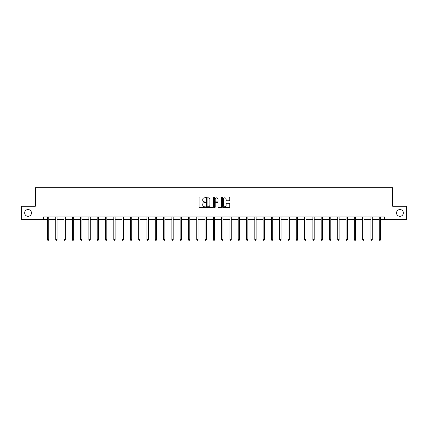 <?xml version="1.0" encoding="UTF-8"?>
<svg xmlns="http://www.w3.org/2000/svg" width="428" height="428" viewBox="0 0 428 428"><rect width="100%" height="100%" fill="white"/><g stroke="black" fill="none" stroke-linecap="round" stroke-linejoin="round"><path stroke-width="0.64" d="M396.547 212.93A3.403 3.403 0 0 0 399.955 216.333A3.403 3.403 0 0 0 403.358 212.93A3.403 3.403 0 0 0 399.955 209.527A3.403 3.403 0 0 0 396.547 212.93M24.642 212.93A3.403 3.403 0 0 0 28.045 216.333A3.403 3.403 0 0 0 31.453 212.93A3.403 3.403 0 0 0 28.045 209.527A3.403 3.403 0 0 0 24.642 212.93M205.494 197.442A0.364 0.364 0 0 0 205.124 197.078L199.582 197.078A0.524 0.524 0 0 0 199.057 197.597L199.057 206.992A0.524 0.524 0 0 0 199.582 207.516L205.124 207.516A0.364 0.364 0 0 0 205.494 207.152A0.364 0.364 0 0 0 205.124 206.783L204.407 206.783A1.669 1.669 0 0 1 202.738 205.114L202.738 204.333A1.669 1.669 0 0 1 204.407 202.663L205.124 202.663A0.364 0.364 0 0 0 205.494 202.294A0.364 0.364 0 0 0 205.124 201.93L204.407 201.93A1.669 1.669 0 0 1 202.738 200.261L202.738 199.48A1.669 1.669 0 0 1 204.407 197.806L205.124 197.806A0.364 0.364 0 0 0 205.494 197.442M229.253 200.759A0.524 0.524 0 0 0 229.777 200.234L229.777 197.597A0.524 0.524 0 0 0 229.253 197.078L223.095 197.078A0.524 0.524 0 0 0 222.571 197.597L222.571 206.992A0.524 0.524 0 0 0 223.095 207.516L229.253 207.516A0.524 0.524 0 0 0 229.777 206.992L229.777 203.808A0.524 0.524 0 0 0 229.253 203.289L226.621 203.289A0.524 0.524 0 0 0 226.096 203.808L226.096 205.387A1.396 1.396 0 0 1 224.7 206.783A1.396 1.396 0 0 1 223.304 205.387L223.304 199.202A1.396 1.396 0 0 1 224.7 197.806A1.396 1.396 0 0 1 226.096 199.202L226.096 200.234A0.524 0.524 0 0 0 226.621 200.759L229.253 200.759M43.602 219.58L21.4 219.58L21.4 206.285L35.305 206.285L35.305 187.673L392.695 187.673L392.695 206.285L406.6 206.285L406.6 219.58L384.398 219.58L384.398 216.921L43.602 216.921L43.602 219.58L47.428 219.58M213.545 197.597A0.524 0.524 0 0 0 213.021 197.078L206.863 197.078A0.524 0.524 0 0 0 206.339 197.597L206.339 206.992A0.524 0.524 0 0 0 206.863 207.516L213.021 207.516A0.524 0.524 0 0 0 213.545 206.992L213.545 197.597M214.979 197.078L221.137 197.078A0.524 0.524 0 0 1 221.661 197.597L221.661 206.992A0.524 0.524 0 0 1 221.137 207.516L218.499 207.516A0.524 0.524 0 0 1 217.98 206.992L217.98 203.182A0.524 0.524 0 0 0 217.456 202.663L215.712 202.663A0.524 0.524 0 0 0 215.188 203.182L215.188 207.152A0.364 0.364 0 0 1 214.824 207.516A0.364 0.364 0 0 1 214.455 207.152L214.455 197.597A0.524 0.524 0 0 1 214.979 197.078M48.76 219.58L55.726 219.58M57.052 219.58L64.018 219.58M65.35 219.58L72.316 219.58M73.643 219.58L80.608 219.58M81.941 219.58L88.906 219.58M90.233 219.58L97.199 219.58M98.531 219.58L105.497 219.58M106.823 219.58L113.789 219.58M115.121 219.58L122.087 219.58M123.414 219.58L130.385 219.58M131.712 219.58L138.677 219.58M140.01 219.58L146.975 219.58M148.302 219.58L155.268 219.58M156.6 219.58L163.566 219.58M164.892 219.58L171.858 219.58M173.19 219.58L180.156 219.58M181.483 219.58L188.448 219.58M189.781 219.58L196.746 219.58M198.073 219.58L205.039 219.58M206.371 219.58L213.337 219.58M214.663 219.58L221.629 219.58M222.961 219.58L229.927 219.58M231.254 219.58L238.219 219.58M239.552 219.58L246.517 219.58M247.844 219.58L254.81 219.58M256.142 219.58L263.108 219.58M264.434 219.58L271.4 219.58M272.732 219.58L279.698 219.58M281.025 219.58L287.99 219.58M289.323 219.58L296.288 219.58M297.615 219.58L304.586 219.58M305.913 219.58L312.879 219.58M314.211 219.58L321.177 219.58M322.503 219.58L329.469 219.58M330.801 219.58L337.767 219.58M339.094 219.58L346.059 219.58M347.392 219.58L354.357 219.58M355.684 219.58L362.65 219.58M363.982 219.58L370.948 219.58M372.274 219.58L379.24 219.58M380.572 219.58L384.398 219.58M207.436 197.806A0.364 0.364 0 0 0 207.072 198.175L207.072 206.419A0.364 0.364 0 0 0 207.436 206.783L208.195 206.783A1.669 1.669 0 0 0 209.864 205.114L209.864 199.48A1.669 1.669 0 0 0 208.195 197.806L207.436 197.806M217.98 199.229A1.396 1.396 0 0 0 216.584 197.832A1.396 1.396 0 0 0 215.188 199.229L215.188 201.411A0.524 0.524 0 0 0 215.712 201.93L217.456 201.93A0.524 0.524 0 0 0 217.98 201.411L217.98 199.229M48.829 216.921L48.797 216.996A0.53 0.53 0 0 0 48.76 217.194L48.76 239.637L47.428 239.637L47.428 217.194A0.53 0.53 0 0 0 47.39 216.996L47.358 216.921M48.76 239.637L48.359 240.327L47.829 240.327L47.428 239.637M57.122 216.921L57.09 216.996A0.53 0.53 0 0 0 57.052 217.194L57.052 239.637L55.726 239.637L55.726 217.194A0.53 0.53 0 0 0 55.688 216.996L55.656 216.921M57.052 239.637L56.657 240.327L56.122 240.327L55.726 239.637M65.42 216.921L65.388 216.996A0.53 0.53 0 0 0 65.35 217.194L65.35 239.637L64.018 239.637L64.018 217.194A0.53 0.53 0 0 0 63.981 216.996L63.949 216.921M65.35 239.637L64.949 240.327L64.419 240.327L64.018 239.637M73.712 216.921L73.686 216.996A0.53 0.53 0 0 0 73.643 217.194L73.643 239.637L72.316 239.637L72.316 217.194A0.53 0.53 0 0 0 72.279 216.996L72.246 216.921M73.643 239.637L73.247 240.327L72.712 240.327L72.316 239.637M82.01 216.921L81.978 216.996A0.53 0.53 0 0 0 81.941 217.194L81.941 239.637L80.608 239.637L80.608 217.194A0.53 0.53 0 0 0 80.571 216.996L80.539 216.921M81.941 239.637L81.539 240.327L81.01 240.327L80.608 239.637M90.303 216.921L90.276 216.996A0.53 0.53 0 0 0 90.233 217.194L90.233 239.637L88.906 239.637L88.906 217.194A0.53 0.53 0 0 0 88.869 216.996L88.837 216.921M90.233 239.637L89.837 240.327L89.302 240.327L88.906 239.637M98.601 216.921L98.568 216.996A0.53 0.53 0 0 0 98.531 217.194L98.531 239.637L97.199 239.637L97.199 217.194A0.53 0.53 0 0 0 97.161 216.996L97.129 216.921M98.531 239.637L98.13 240.327L97.6 240.327L97.199 239.637M106.893 216.921L106.866 216.996A0.53 0.53 0 0 0 106.823 217.194L106.823 239.637L105.497 239.637L105.497 217.194A0.53 0.53 0 0 0 105.459 216.996L105.427 216.921M106.823 239.637L106.428 240.327L105.893 240.327L105.497 239.637M115.191 216.921L115.159 216.996A0.53 0.53 0 0 0 115.121 217.194L115.121 239.637L113.789 239.637L113.789 217.194A0.53 0.53 0 0 0 113.752 216.996L113.72 216.921M115.121 239.637L114.72 240.327L114.19 240.327L113.789 239.637M123.489 216.921L123.457 216.996A0.53 0.53 0 0 0 123.414 217.194L123.414 239.637L122.087 239.637L122.087 217.194A0.53 0.53 0 0 0 122.05 216.996L122.017 216.921M123.414 239.637L123.018 240.327L122.488 240.327L122.087 239.637M131.781 216.921L131.749 216.996A0.53 0.53 0 0 0 131.712 217.194L131.712 239.637L130.385 239.637L130.385 217.194A0.53 0.53 0 0 0 130.342 216.996L130.31 216.921M131.712 239.637L131.31 240.327L130.781 240.327L130.385 239.637M140.079 216.921L140.047 216.996A0.53 0.53 0 0 0 140.01 217.194L140.01 239.637L138.677 239.637L138.677 217.194A0.53 0.53 0 0 0 138.64 216.996L138.608 216.921M140.01 239.637L139.608 240.327L139.079 240.327L138.677 239.637M148.372 216.921L148.339 216.996A0.53 0.53 0 0 0 148.302 217.194L148.302 239.637L146.975 239.637L146.975 217.194A0.53 0.53 0 0 0 146.932 216.996L146.906 216.921M148.302 239.637L147.901 240.327L147.371 240.327L146.975 239.637M156.669 216.921L156.637 216.996A0.53 0.53 0 0 0 156.6 217.194L156.6 239.637L155.268 239.637L155.268 217.194A0.53 0.53 0 0 0 155.23 216.996L155.198 216.921M156.6 239.637L156.199 240.327L155.669 240.327L155.268 239.637M164.962 216.921L164.93 216.996A0.53 0.53 0 0 0 164.892 217.194L164.892 239.637L163.566 239.637L163.566 217.194A0.53 0.53 0 0 0 163.523 216.996L163.496 216.921M164.892 239.637L164.496 240.327L163.961 240.327L163.566 239.637M173.26 216.921L173.228 216.996A0.53 0.53 0 0 0 173.19 217.194L173.19 239.637L171.858 239.637L171.858 217.194A0.53 0.53 0 0 0 171.821 216.996L171.789 216.921M173.19 239.637L172.789 240.327L172.259 240.327L171.858 239.637M181.552 216.921L181.52 216.996A0.53 0.53 0 0 0 181.483 217.194L181.483 239.637L180.156 239.637L180.156 217.194A0.53 0.53 0 0 0 180.113 216.996L180.086 216.921M181.483 239.637L181.087 240.327L180.552 240.327L180.156 239.637M189.85 216.921L189.818 216.996A0.53 0.53 0 0 0 189.781 217.194L189.781 239.637L188.448 239.637L188.448 217.194A0.53 0.53 0 0 0 188.411 216.996L188.379 216.921M189.781 239.637L189.379 240.327L188.85 240.327L188.448 239.637M198.143 216.921L198.111 216.996A0.53 0.53 0 0 0 198.073 217.194L198.073 239.637L196.746 239.637L196.746 217.194A0.53 0.53 0 0 0 196.709 216.996L196.677 216.921M198.073 239.637L197.677 240.327L197.142 240.327L196.746 239.637M206.44 216.921L206.408 216.996A0.53 0.53 0 0 0 206.371 217.194L206.371 239.637L205.039 239.637L205.039 217.194A0.53 0.53 0 0 0 205.001 216.996L204.969 216.921M206.371 239.637L205.97 240.327L205.44 240.327L205.039 239.637M214.733 216.921L214.701 216.996A0.53 0.53 0 0 0 214.663 217.194L214.663 239.637L213.337 239.637L213.337 217.194A0.53 0.53 0 0 0 213.299 216.996L213.267 216.921M214.663 239.637L214.268 240.327L213.733 240.327L213.337 239.637M223.031 216.921L222.999 216.996A0.53 0.53 0 0 0 222.961 217.194L222.961 239.637L221.629 239.637L221.629 217.194A0.53 0.53 0 0 0 221.592 216.996L221.56 216.921M222.961 239.637L222.56 240.327L222.03 240.327L221.629 239.637M231.323 216.921L231.291 216.996A0.53 0.53 0 0 0 231.254 217.194L231.254 239.637L229.927 239.637L229.927 217.194A0.53 0.53 0 0 0 229.889 216.996L229.857 216.921M231.254 239.637L230.858 240.327L230.323 240.327L229.927 239.637M239.621 216.921L239.589 216.996A0.53 0.53 0 0 0 239.552 217.194L239.552 239.637L238.219 239.637L238.219 217.194A0.53 0.53 0 0 0 238.182 216.996L238.15 216.921M239.552 239.637L239.15 240.327L238.621 240.327L238.219 239.637M247.914 216.921L247.887 216.996A0.53 0.53 0 0 0 247.844 217.194L247.844 239.637L246.517 239.637L246.517 217.194A0.53 0.53 0 0 0 246.48 216.996L246.448 216.921M247.844 239.637L247.448 240.327L246.913 240.327L246.517 239.637M256.212 216.921L256.179 216.996A0.53 0.53 0 0 0 256.142 217.194L256.142 239.637L254.81 239.637L254.81 217.194A0.53 0.53 0 0 0 254.772 216.996L254.74 216.921M256.142 239.637L255.741 240.327L255.211 240.327L254.81 239.637M264.504 216.921L264.477 216.996A0.53 0.53 0 0 0 264.434 217.194L264.434 239.637L263.108 239.637L263.108 217.194A0.53 0.53 0 0 0 263.07 216.996L263.038 216.921M264.434 239.637L264.039 240.327L263.504 240.327L263.108 239.637M272.802 216.921L272.77 216.996A0.53 0.53 0 0 0 272.732 217.194L272.732 239.637L271.4 239.637L271.4 217.194A0.53 0.53 0 0 0 271.363 216.996L271.331 216.921M272.732 239.637L272.331 240.327L271.801 240.327L271.4 239.637M281.094 216.921L281.068 216.996A0.53 0.53 0 0 0 281.025 217.194L281.025 239.637L279.698 239.637L279.698 217.194A0.53 0.53 0 0 0 279.661 216.996L279.628 216.921M281.025 239.637L280.629 240.327L280.099 240.327L279.698 239.637M289.392 216.921L289.36 216.996A0.53 0.53 0 0 0 289.323 217.194L289.323 239.637L287.99 239.637L287.99 217.194A0.53 0.53 0 0 0 287.953 216.996L287.921 216.921M289.323 239.637L288.921 240.327L288.392 240.327L287.99 239.637M297.69 216.921L297.658 216.996A0.53 0.53 0 0 0 297.615 217.194L297.615 239.637L296.288 239.637L296.288 217.194A0.53 0.53 0 0 0 296.251 216.996L296.219 216.921M297.615 239.637L297.219 240.327L296.69 240.327L296.288 239.637M305.983 216.921L305.95 216.996A0.53 0.53 0 0 0 305.913 217.194L305.913 239.637L304.586 239.637L304.586 217.194A0.53 0.53 0 0 0 304.543 216.996L304.511 216.921M305.913 239.637L305.512 240.327L304.982 240.327L304.586 239.637M314.28 216.921L314.248 216.996A0.53 0.53 0 0 0 314.211 217.194L314.211 239.637L312.879 239.637L312.879 217.194A0.53 0.53 0 0 0 312.841 216.996L312.809 216.921M314.211 239.637L313.81 240.327L313.28 240.327L312.879 239.637M322.573 216.921L322.541 216.996A0.53 0.53 0 0 0 322.503 217.194L322.503 239.637L321.177 239.637L321.177 217.194A0.53 0.53 0 0 0 321.134 216.996L321.107 216.921M322.503 239.637L322.107 240.327L321.572 240.327L321.177 239.637M330.871 216.921L330.839 216.996A0.53 0.53 0 0 0 330.801 217.194L330.801 239.637L329.469 239.637L329.469 217.194A0.53 0.53 0 0 0 329.432 216.996L329.4 216.921M330.801 239.637L330.4 240.327L329.87 240.327L329.469 239.637M339.163 216.921L339.131 216.996A0.53 0.53 0 0 0 339.094 217.194L339.094 239.637L337.767 239.637L337.767 217.194A0.53 0.53 0 0 0 337.724 216.996L337.697 216.921M339.094 239.637L338.698 240.327L338.163 240.327L337.767 239.637M347.461 216.921L347.429 216.996A0.53 0.53 0 0 0 347.392 217.194L347.392 239.637L346.059 239.637L346.059 217.194A0.53 0.53 0 0 0 346.022 216.996L345.99 216.921M347.392 239.637L346.99 240.327L346.461 240.327L346.059 239.637M355.754 216.921L355.721 216.996A0.53 0.53 0 0 0 355.684 217.194L355.684 239.637L354.357 239.637L354.357 217.194A0.53 0.53 0 0 0 354.314 216.996L354.288 216.921M355.684 239.637L355.288 240.327L354.753 240.327L354.357 239.637M364.051 216.921L364.019 216.996A0.53 0.53 0 0 0 363.982 217.194L363.982 239.637L362.65 239.637L362.65 217.194A0.53 0.53 0 0 0 362.612 216.996L362.58 216.921M363.982 239.637L363.581 240.327L363.051 240.327L362.65 239.637M372.344 216.921L372.312 216.996A0.53 0.53 0 0 0 372.274 217.194L372.274 239.637L370.948 239.637L370.948 217.194A0.53 0.53 0 0 0 370.91 216.996L370.878 216.921M372.274 239.637L371.879 240.327L371.344 240.327L370.948 239.637M380.642 216.921L380.61 216.996A0.53 0.53 0 0 0 380.572 217.194L380.572 239.637L379.24 239.637L379.24 217.194A0.53 0.53 0 0 0 379.203 216.996L379.171 216.921M380.572 239.637L380.171 240.327L379.641 240.327L379.24 239.637"/></g></svg>
